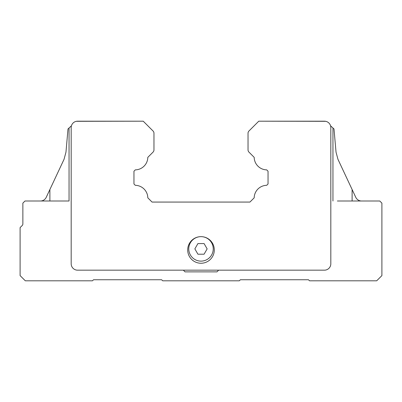 <?xml version="1.0" encoding="UTF-8"?>
<svg xmlns="http://www.w3.org/2000/svg" width="402" height="402" viewBox="0 0 402 402"><rect width="100%" height="100%" fill="white"/><g stroke="black" fill="none" stroke-linecap="round" stroke-linejoin="round"><path stroke-width="0.6" d="M135.293 185.307A12.769 12.769 0 0 1 147.815 197.824A12.769 12.769 0 0 0 135.293 185.307L133.961 183.975L135.293 185.307L133.961 183.975L135.293 185.307L133.961 183.975L133.961 171.207L133.961 183.975L133.961 171.207L133.961 183.975L133.961 171.207L135.288 169.875A12.769 12.769 0 0 0 147.815 157.353L153.031 152.132A3.191 3.191 0 0 0 153.966 149.876L153.966 133.243A3.191 3.191 0 0 0 153.031 130.987L143.238 121.193L153.031 130.987L143.238 121.193L153.031 130.987L143.238 121.193L76.35 121.309M325.65 121.309L258.762 121.193L248.969 130.987A3.191 3.191 0 0 0 248.034 133.243L248.034 149.876A3.191 3.191 0 0 0 248.969 152.132L254.185 157.353A12.769 12.769 0 0 0 266.712 169.875A12.769 12.769 0 0 1 254.185 157.353M266.712 169.875L268.039 171.207L266.712 169.875L268.039 171.207L266.712 169.875L268.039 171.207L268.039 183.975L268.039 171.207L268.039 183.975L268.039 171.207L268.039 183.975L266.707 185.307A12.769 12.769 0 0 0 254.185 197.824A12.769 12.769 0 0 1 266.707 185.307A12.769 12.769 0 0 0 254.185 197.824L249.949 202.065L254.185 197.824L249.949 202.065L254.185 197.824L249.949 202.065L152.051 202.065L249.949 202.065L152.051 202.065L249.949 202.065L152.051 202.065L147.815 197.824M71.425 125.821L69.049 127.997L69.049 201L24.994 201L22.869 203.131L22.869 223.954A2.131 2.131 0 0 1 22.246 225.462L20.1 227.602L20.1 275.596L25.316 280.807L92.46 280.807L93.525 279.747L161.629 279.747L162.689 280.807L239.311 280.807L240.371 279.747L308.475 279.747L309.54 280.807L376.684 280.807L381.9 275.596L381.9 203.131L379.769 201L337.384 201M332.951 201L332.951 127.997L334.002 128.962L330.575 125.821M69.049 127.997L67.998 128.962L69.049 127.997M334.002 128.962L336.032 152.142L337.946 159.282L355.765 197.322A6.387 6.387 0 0 0 361.549 201M40.451 201A6.387 6.387 0 0 0 46.235 197.322L64.054 159.282L65.968 152.142L67.998 128.962M64.616 201L69.049 201M258.762 121.193L248.969 130.987L258.762 121.193L324.439 121.193A6.387 6.387 0 0 1 330.821 127.575A6.387 6.387 0 0 0 324.439 121.193M143.238 121.193L77.561 121.193A6.387 6.387 0 0 0 71.179 127.575L71.179 263.782A6.387 6.387 0 0 0 77.561 270.169L183.337 270.169L185.041 271.873L216.959 271.873L218.663 270.169L324.439 270.169A6.387 6.387 0 0 0 330.821 263.782L330.821 127.575L330.821 263.782M71.179 127.575L71.179 263.782M77.561 270.169L324.439 270.169M201 236.647A13.301 13.301 0 0 1 212.517 256.602A13.301 13.301 0 0 1 189.483 256.602A13.301 13.301 0 0 1 201 236.647A12.236 12.236 0 0 0 188.764 248.883A12.236 12.236 0 0 0 200.995 261.124A12.236 12.236 0 0 0 213.236 248.893A12.236 12.236 0 0 0 201.01 236.647M197.93 254.205L194.854 248.883L197.93 243.567L204.07 243.567L207.146 248.883L204.07 254.205L197.93 254.205M352.107 189.508L352.107 201M49.893 189.508L49.893 201"/></g></svg>

